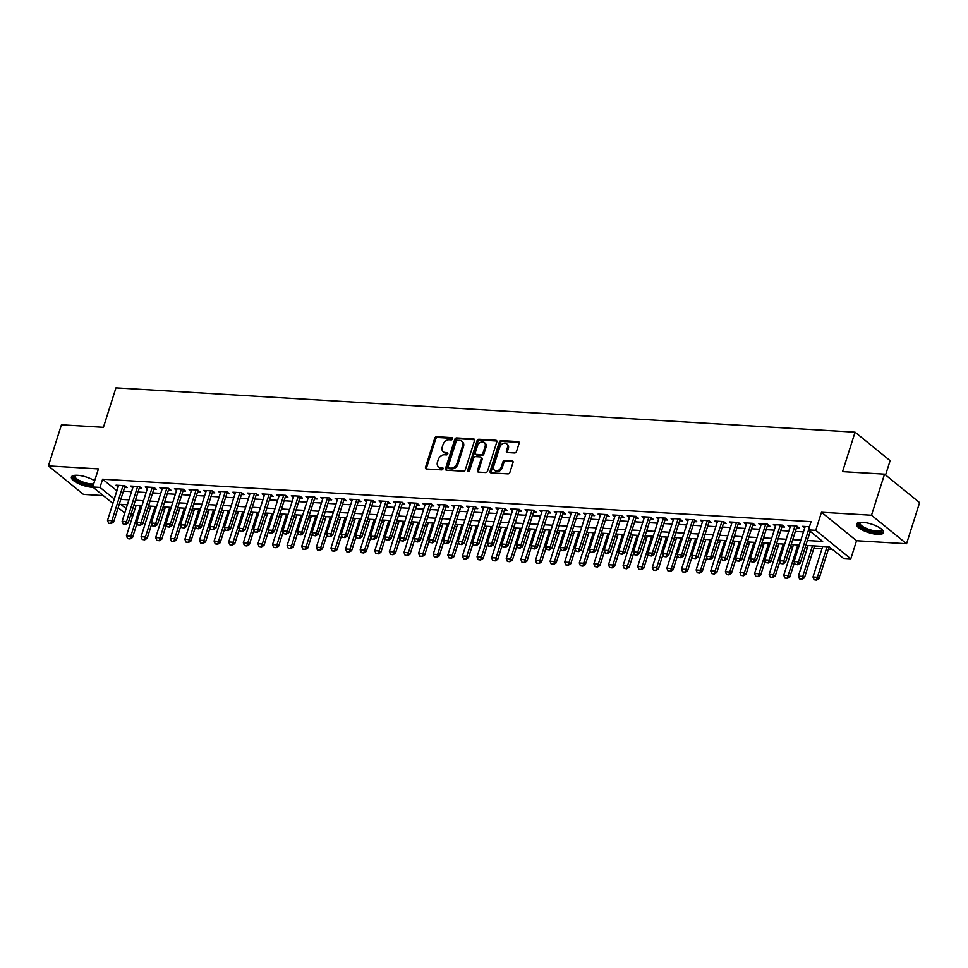 <?xml version="1.0" encoding="UTF-8"?>
<svg xmlns="http://www.w3.org/2000/svg" width="968" height="968" viewBox="0 0 968 968"><rect width="100%" height="100%" fill="white"/><g stroke="black" fill="none" stroke-linecap="round" stroke-linejoin="round"><path stroke-width="1.45" d="M452.552 438.819A1.246 0.92 -50.9 0 0 451.911 437.633L436.677 436.713A1.779 1.319 -50.9 0 0 434.729 438.25L425.521 467.29A1.779 1.319 -50.9 0 0 426.44 468.996L441.674 469.904A1.246 0.92 -50.9 0 0 442.388 467.653L440.416 467.532A5.711 4.235 -50.9 0 1 438.456 466.794A5.711 4.235 -50.9 0 1 437.463 462.087L438.238 459.667A5.711 4.235 -50.9 0 1 444.457 454.779L446.429 454.899A1.246 0.92 -50.9 0 0 447.156 452.637L445.183 452.516A5.711 4.235 -50.9 0 1 443.211 451.79A5.711 4.235 -50.9 0 1 442.231 447.083L442.993 444.663A5.711 4.235 -50.9 0 1 449.225 439.774L451.197 439.896A1.246 0.92 -50.9 0 0 452.552 438.819M862.657 522.345A14.181 4.465 -162.4 0 0 856.535 524.063A14.181 4.465 -162.4 0 0 862.972 530.343A14.181 4.465 -162.4 0 0 877.431 534.36A14.181 4.465 -162.4 0 0 883.554 532.642A14.181 4.465 -162.4 0 0 877.117 526.362A14.181 4.465 -162.4 0 0 862.657 522.345M94.658 480.793A14.181 4.465 -162.4 0 0 77.525 475.288A14.181 4.465 -162.4 0 0 71.402 477.006A14.181 4.465 -162.4 0 0 77.851 483.274A14.181 4.465 -162.4 0 0 92.311 487.291A14.181 4.465 -162.4 0 0 93.109 487.327M514.577 452.988A1.779 1.319 -50.9 0 0 516.525 451.451L519.114 443.308A1.779 1.319 -50.9 0 0 518.183 441.602L501.267 440.585A1.779 1.319 -50.9 0 0 499.319 442.122L490.111 471.162A1.779 1.319 -50.9 0 0 491.03 472.868L507.946 473.884A1.779 1.319 -50.9 0 0 509.894 472.348L513.016 462.51A1.779 1.319 -50.9 0 0 512.096 460.804L504.86 460.369A1.779 1.319 -50.9 0 0 502.912 461.905L501.363 466.782A4.767 3.533 -50.9 0 1 494.515 470.254A4.767 3.533 -50.9 0 1 493.692 466.322L499.754 447.204A4.767 3.533 -50.9 0 1 506.603 443.731A4.767 3.533 -50.9 0 1 507.426 447.664L506.421 450.846A1.779 1.319 -50.9 0 0 507.341 452.552L514.577 452.988M884.546 474.151L919.6 502.634L906.556 543.738L871.502 515.242L884.546 474.151L842.547 471.634L855.071 432.176L115.954 387.865L103.431 427.324L61.444 424.807L48.4 465.911L98.433 468.911L92.698 486.989L99.994 487.424L102.608 479.208L811.051 521.679L808.437 529.895L815.746 530.331L850.799 558.814L843.491 558.379L829.286 546.835L805.787 545.42M871.502 515.242L821.481 512.254L815.746 530.331M474.514 440.634A1.779 1.319 -50.9 0 0 473.594 438.928L456.678 437.923A1.779 1.319 -50.9 0 0 454.73 439.448L445.522 468.488A1.779 1.319 -50.9 0 0 446.442 470.194L463.357 471.21A1.779 1.319 -50.9 0 0 465.305 469.674L474.514 440.634M478.978 439.254L495.894 440.271A1.779 1.319 -50.9 0 1 496.814 441.965L487.594 471.017A1.779 1.319 -50.9 0 1 485.658 472.541L478.41 472.106A1.779 1.319 -50.9 0 1 477.49 470.412L481.229 458.626A1.779 1.319 -50.9 0 0 480.309 456.932L475.506 456.642A1.779 1.319 -50.9 0 0 473.558 458.166L469.661 470.436A1.246 0.92 -50.9 0 1 467.665 470.315L477.03 440.779A1.779 1.319 -50.9 0 1 478.978 439.254L479.922 440.029L496.838 441.033A1.779 1.319 -50.9 0 0 496.838 441.033L495.894 440.271M48.4 465.911L83.454 494.394L103.261 495.58M124.582 487.473L127.183 487.63L124.812 485.706L116.051 485.186L118.157 486.892M139.186 488.356L141.788 488.513L139.416 486.589L130.656 486.057L132.761 487.775M153.791 489.227L156.392 489.384L154.021 487.461L145.26 486.94L147.366 488.646M168.396 490.111L170.997 490.256L168.626 488.332L159.865 487.811L161.971 489.518M183 490.982L185.602 491.139L183.242 489.215L174.47 488.683L176.575 490.401M197.617 491.853L200.219 492.01L197.847 490.086L189.087 489.566L191.192 491.272M212.222 492.736L214.823 492.894L212.452 490.957L203.691 490.437L205.797 492.155M226.827 493.607L229.428 493.765L227.056 491.841L218.296 491.308L220.401 493.027M241.431 494.479L244.033 494.636L241.661 492.712L232.901 492.192L235.006 493.898M256.036 495.362L258.637 495.519L256.278 493.595L247.506 493.063L249.611 494.781M270.653 496.233L273.254 496.39L270.883 494.466L262.11 493.934L264.228 495.652M285.257 497.104L287.859 497.262L285.487 495.338L276.727 494.817L278.832 496.524M299.862 497.988L302.464 498.145L300.092 496.221L291.332 495.689L293.437 497.407M314.467 498.859L317.068 499.016L314.697 497.092L305.936 496.572L308.042 498.278M329.072 499.742L331.673 499.887L329.314 497.963L320.541 497.443L322.646 499.149M343.688 500.613L346.29 500.771L343.918 498.847L335.146 498.314L337.263 500.032M358.293 501.484L360.895 501.642L358.523 499.718L349.763 499.198L351.868 500.904M372.898 502.368L375.499 502.525L373.128 500.589L364.367 500.069L366.473 501.787M387.502 503.239L390.104 503.396L387.732 501.472L378.972 500.94L381.077 502.658M402.107 504.11L404.709 504.267L402.349 502.344L393.577 501.823L395.682 503.529M416.724 504.994L419.313 505.151L416.954 503.227L408.181 502.694L410.299 504.413M431.329 505.865L433.93 506.022L431.559 504.098L422.798 503.566L424.904 505.284M445.933 506.736L448.535 506.893L446.163 504.969L437.403 504.449L439.508 506.155M460.538 507.619L463.14 507.776L460.768 505.853L452.008 505.32L454.113 507.038M475.143 508.49L477.744 508.648L475.385 506.724L466.612 506.204L468.718 507.91M489.76 509.374L492.349 509.519L489.989 507.595L481.217 507.075L483.322 508.781M504.364 510.245L506.966 510.402L504.594 508.478L495.834 507.946L497.939 509.664M518.969 511.116L521.571 511.273L519.199 509.349L510.439 508.829L512.544 510.535M533.574 511.999L536.175 512.157L533.804 510.221L525.043 509.7L527.149 511.419M548.178 512.871L550.78 513.028L548.408 511.104L539.648 510.572L541.753 512.29M562.795 513.742L565.385 513.899L563.025 511.975L554.253 511.455L556.358 513.161M577.4 514.625L580.001 514.782L577.63 512.859L568.869 512.326L570.975 514.044M592.005 515.496L594.606 515.654L592.235 513.73L583.474 513.197L585.579 514.915M606.609 516.367L609.211 516.525L606.839 514.601L598.079 514.081L600.184 515.787M621.214 517.251L623.815 517.408L621.444 515.484L612.683 514.952L614.789 516.67M635.819 518.122L638.42 518.279L636.061 516.355L627.288 515.835L629.394 517.541M650.435 519.005L653.037 519.15L650.665 517.227L641.905 516.706L644.01 518.412M665.04 519.876L667.642 520.034L665.27 518.11L656.51 517.577L658.615 519.296M679.645 520.748L682.246 520.905L679.875 518.981L671.114 518.461L673.22 520.167M694.25 521.631L696.851 521.788L694.48 519.852L685.719 519.332L687.825 521.05M708.854 522.502L711.456 522.659L709.096 520.736L700.324 520.203L702.429 521.921M723.471 523.373L726.073 523.531L723.701 521.607L714.928 521.087L717.046 522.793M738.076 524.257L740.677 524.414L738.306 522.49L729.545 521.958L731.651 523.676M752.68 525.128L755.282 525.285L752.91 523.361L744.15 522.829L746.255 524.547M767.285 525.999L769.887 526.156L767.515 524.232L758.755 523.712L760.86 525.418M781.89 526.882L784.491 527.04L782.132 525.116L773.359 524.583L775.465 526.302M796.507 527.754L799.108 527.911L796.737 525.987L787.964 525.467L790.082 527.173M102.608 479.208L116.922 490.764M123.408 491.151L131.527 491.635M138.025 492.022L146.144 492.518M152.629 492.906L160.748 493.39M167.234 493.777L175.353 494.261M181.839 494.66L189.958 495.144M196.444 495.531L204.563 496.015M211.06 496.402L219.179 496.899M225.665 497.286L233.784 497.77M240.27 498.157L248.389 498.641M254.874 499.028L262.993 499.524M269.479 499.911L277.598 500.396M284.096 500.783L292.215 501.267M298.701 501.654L306.82 502.15M313.305 502.537L321.424 503.021M327.91 503.408L336.029 503.892M342.515 504.292L350.634 504.776M357.119 505.163L365.251 505.647M371.736 506.034L379.855 506.53M386.341 506.917L394.46 507.401M400.946 507.789L409.065 508.273M415.55 508.66L423.669 509.156M430.155 509.543L438.286 510.027M444.772 510.414L452.891 510.898M459.376 511.286L467.496 511.782M473.981 512.169L482.1 512.653M488.586 513.04L496.705 513.524M503.191 513.923L511.31 514.407M517.807 514.794L525.926 515.279M532.412 515.666L540.531 516.162M547.017 516.549L555.136 517.033M561.621 517.42L569.741 517.904M576.226 518.291L584.345 518.788M590.843 519.175L598.962 519.659M605.448 520.046L613.567 520.53M620.052 520.917L628.171 521.413M634.657 521.8L642.776 522.284M649.262 522.672L657.381 523.156M663.879 523.555L671.998 524.039M678.483 524.426L686.602 524.91M693.088 525.297L701.207 525.793M707.693 526.181L715.812 526.665M722.297 527.052L730.416 527.536M736.914 527.923L745.033 528.419M751.519 528.806L759.638 529.29M766.124 529.678L774.243 530.161M780.728 530.549L788.847 531.045M795.333 531.432L803.452 531.916M809.938 532.303L811.523 532.4M804.686 528.044L802.581 526.338L809.43 526.749M147.741 508.297L150.04 508.442M162.346 509.18L164.645 509.313M176.963 510.051L179.249 510.184M191.567 510.922L193.854 511.068M206.172 511.806L208.471 511.939M220.777 512.677L223.076 512.81M235.381 513.548L237.68 513.693M249.986 514.431L252.285 514.565M264.603 515.303L266.89 515.448M279.207 516.186L281.507 516.319M293.812 517.057L296.111 517.19M308.417 517.928L310.716 518.074M323.022 518.812L325.321 518.945M337.638 519.683L339.925 519.816M352.243 520.554L354.53 520.699M366.848 521.437L369.147 521.571M381.452 522.309L383.751 522.442M396.057 523.18L398.356 523.325M410.674 524.063L412.961 524.196M425.279 524.934L427.566 525.079M439.883 525.818L442.182 525.951M454.488 526.689L456.787 526.822M469.093 527.56L471.392 527.705M483.71 528.443L485.996 528.576M498.314 529.314L500.601 529.448M512.919 530.186L515.218 530.331M527.524 531.069L529.823 531.202M542.128 531.94L544.427 532.073M556.745 532.811L559.032 532.957M571.35 533.695L573.637 533.828M585.955 534.566L588.254 534.711M600.559 535.449L602.858 535.582M615.164 536.32L617.463 536.453M629.781 537.192L632.068 537.337M644.385 538.075L646.672 538.208M658.99 538.946L661.289 539.079M673.595 539.817L675.894 539.962M688.2 540.701L690.499 540.834M702.804 541.572L705.103 541.705M717.421 542.443L719.708 542.588M732.026 543.326L734.325 543.459M746.63 544.197L748.93 544.343M761.235 545.081L763.534 545.214M775.84 545.952L778.139 546.085M790.457 546.823L792.744 546.968M805.061 547.707L807.348 547.84M813.846 548.227L821.965 548.711M828.451 549.098L832.359 549.34M134.576 505.187L135.859 506.228M885.575 474.986L890.124 460.659L855.071 432.176M821.481 512.254L856.535 540.737L906.556 543.738M856.535 540.737L850.799 558.814M132.822 515.787L130.523 515.641M807.336 540.531L822.655 541.439L808.437 529.895M99.994 487.424L114.321 498.98M120.806 499.367L128.925 499.863M135.411 500.25L143.53 500.734M150.016 501.121L158.135 501.606M164.621 502.005L172.752 502.489M179.237 502.876L187.356 503.36M193.842 503.747L201.961 504.243M208.447 504.63L216.566 505.114M223.051 505.502L231.171 505.986M237.656 506.373L245.787 506.869M252.273 507.256L260.392 507.74M266.878 508.127L274.997 508.611M281.482 508.999L289.601 509.495M296.087 509.882L304.206 510.366M310.692 510.753L318.811 511.237M325.309 511.636L333.428 512.12M339.913 512.508L348.032 512.992M354.518 513.379L362.637 513.875M369.123 514.262L377.242 514.746M383.727 515.133L391.846 515.617M398.344 516.005L406.463 516.501M412.949 516.888L421.068 517.372M427.554 517.759L435.673 518.243M442.158 518.63L450.277 519.126M456.763 519.514L464.882 519.997M471.38 520.385L479.499 520.869M485.984 521.268L494.103 521.752M500.589 522.139L508.708 522.623M515.194 523.01L523.313 523.494M529.798 523.894L537.918 524.378M544.403 524.765L552.534 525.249M559.02 525.636L567.139 526.132M573.625 526.519L581.744 527.003M588.229 527.391L596.349 527.875M602.834 528.262L610.953 528.758M617.439 529.145L625.57 529.629M632.056 530.016L640.175 530.5M646.66 530.9L654.779 531.384M661.265 531.771L669.384 532.255M675.87 532.642L683.989 533.126M690.474 533.525L698.594 534.009M705.091 534.396L713.21 534.88M719.696 535.268L727.815 535.764M734.301 536.151L742.42 536.635M748.905 537.022L757.024 537.506M763.51 537.893L771.629 538.389M778.127 538.777L786.246 539.261M792.731 539.648L800.851 540.132M124.739 513.04L118.169 507.692M112.905 503.421L92.698 486.989M127.377 504.764L120.843 504.364L126.13 508.672M131.382 512.943L133.245 514.444M799.29 545.032L791.171 544.548M784.685 544.161L776.566 543.677M770.08 543.29L761.961 542.794M755.476 542.407L747.356 541.923M740.871 541.535L732.752 541.051M726.254 540.652L718.135 540.168M711.649 539.781L703.53 539.297M697.045 538.91L688.926 538.414M682.44 538.026L674.321 537.543M667.835 537.155L659.716 536.671M653.219 536.284L645.099 535.788M638.614 535.401L630.495 534.917M624.009 534.53L615.89 534.046M609.404 533.658L601.285 533.162M594.8 532.775L586.681 532.291M580.195 531.904L572.064 531.42M565.578 531.021L557.459 530.537M550.974 530.149L542.854 529.665M536.369 529.278L528.25 528.794M521.764 528.395L513.645 527.911M507.159 527.524L499.028 527.04M492.543 526.653L484.423 526.156M477.938 525.769L469.819 525.285M463.333 524.898L455.214 524.414M448.728 524.027L440.609 523.531M434.124 523.144L426.005 522.659M419.507 522.272L411.388 521.788M404.902 521.389L396.783 520.905M390.298 520.518L382.179 520.034M375.693 519.647L367.574 519.163M361.088 518.763L352.969 518.279M346.471 517.892L338.352 517.408M331.867 517.021L323.748 516.525M317.262 516.138L309.143 515.654M302.657 515.266L294.538 514.782M288.053 514.395L279.933 513.899M273.436 513.512L265.317 513.028M258.831 512.641L250.712 512.157M244.226 511.757L236.107 511.273M229.622 510.886L221.503 510.402M215.017 510.015L206.898 509.531M200.4 509.132L192.281 508.648M185.796 508.26L177.676 507.776M171.191 507.389L163.072 506.893M156.586 506.506L148.467 506.022M141.981 505.635L133.862 505.151M116.813 490.752L114.212 498.98M443.211 451.79L444.167 452.552A5.711 4.235 -50.9 0 0 446.127 453.29L445.183 452.516M447.857 453.399L446.127 453.29M438.456 466.794L439.399 467.568A5.711 4.235 -50.9 0 0 441.36 468.294L440.416 467.532M443.09 468.403L441.36 468.294M452.613 438.383L437.621 437.488A1.779 1.319 -50.9 0 0 435.673 439.012L426.464 468.064A1.779 1.319 -50.9 0 0 426.428 468.996M473.594 438.928L474.55 439.702A1.779 1.319 -50.9 0 0 474.55 439.702L457.622 438.685A1.779 1.319 -50.9 0 0 455.674 440.21L446.466 469.262A1.779 1.319 -50.9 0 0 446.429 470.194M457.537 440.271A1.246 0.92 -50.9 0 0 456.182 441.335L448.087 466.842A1.246 0.92 -50.9 0 0 448.728 468.028L450.81 468.149A5.711 4.235 -50.9 0 0 457.041 463.261L462.571 445.837A5.711 4.235 -50.9 0 0 461.579 441.13A5.711 4.235 -50.9 0 0 459.619 440.392L457.537 440.271M448.305 467.871L449.249 468.633A1.246 0.92 -50.9 0 0 449.684 468.802L448.728 468.028M461.579 441.13L462.522 441.904A5.711 4.235 -50.9 0 1 463.515 446.611L457.985 464.035A5.711 4.235 -50.9 0 1 451.766 468.923L449.684 468.802M480.914 457.162L481.87 457.924A1.779 1.319 -50.9 0 1 482.173 459.401L478.434 471.174A1.779 1.319 -50.9 0 0 478.398 472.106M479.922 440.029A1.779 1.319 -50.9 0 0 477.974 441.553L468.609 471.077A1.246 0.92 -50.9 0 0 468.548 471.489M485.101 446.405A4.767 3.533 -50.9 0 0 484.278 442.473A4.767 3.533 -50.9 0 0 477.43 445.945L475.3 452.685A1.779 1.319 -50.9 0 0 476.22 454.379L481.023 454.67A1.779 1.319 -50.9 0 0 482.971 453.145L485.101 446.405L486.057 447.18A4.767 3.533 -50.9 0 0 485.222 443.247L484.278 442.473M475.603 454.149L476.559 454.924A1.779 1.319 -50.9 0 0 477.163 455.154L476.22 454.379M486.057 447.18L483.915 453.907A1.779 1.319 -50.9 0 1 481.967 455.444L477.163 455.154M506.603 443.731L507.547 444.494A4.767 3.533 -50.9 0 1 508.369 448.426L507.365 451.62A1.779 1.319 -50.9 0 0 507.329 452.552M494.515 470.254L495.459 471.029A4.767 3.533 -50.9 0 0 502.307 467.556L501.363 466.782M512.096 460.804L513.04 461.579A1.779 1.319 -50.9 0 0 513.04 461.579L505.804 461.143A1.779 1.319 -50.9 0 0 503.856 462.668L502.307 467.556M518.183 441.602L519.138 442.376A1.779 1.319 -50.9 0 0 519.138 442.376L502.211 441.36A1.779 1.319 -50.9 0 0 500.274 442.884L491.054 471.936A1.779 1.319 -50.9 0 0 491.018 472.868M136.149 505.284L126.457 535.836L130.837 536.103L140.529 505.55M129.785 538.752L127.594 538.619L130.063 538.982L130.837 536.103L132.543 537.482L137.105 523.119M126.457 535.836L127.594 538.619M130.063 538.982L132.543 537.482M108.646 523.216L111.114 523.579L108.646 523.216L107.508 520.433L118.64 485.343M123.033 485.597L111.889 520.699L113.595 522.091L111.114 523.579M125.078 485.924L113.595 522.091M107.508 520.433L111.889 520.699L110.836 523.349M93.267 485.198A12.269 3.872 17.6 0 1 91.73 485.174A12.269 3.872 17.6 0 1 77.803 480.939A12.269 3.872 17.6 0 1 74.488 475.349M75.008 475.3A11.362 3.582 -162.4 0 0 74.766 475.711A11.362 3.582 -162.4 0 0 79.933 480.745A11.362 3.582 -162.4 0 0 91.512 483.964A11.362 3.582 -162.4 0 0 93.654 483.939M71.85 476.329A14.084 4.441 -162.4 0 0 79.098 482.33A14.084 4.441 -162.4 0 0 92.674 485.936A14.084 4.441 -162.4 0 0 93.025 485.96M881.993 529.508A12.269 3.872 17.6 0 1 877.553 532.267A12.269 3.872 17.6 0 1 865.126 529.121A12.269 3.872 17.6 0 1 859.62 522.418M860.129 522.357A11.362 3.582 -162.4 0 0 859.899 522.78A11.362 3.582 -162.4 0 0 865.779 528.153A11.362 3.582 -162.4 0 0 881.545 529.653A11.362 3.582 -162.4 0 0 881.594 529.169M856.982 523.385A14.084 4.441 -162.4 0 0 864.327 529.436A14.084 4.441 -162.4 0 0 883.59 531.831M150.766 506.155L141.074 536.708L145.454 536.974L155.146 506.421M144.389 539.624L142.199 539.491L144.668 539.854L145.454 536.974L147.16 538.365L151.71 524.003M141.074 536.708L142.199 539.491M144.668 539.854L147.16 538.365M165.371 507.038L155.679 537.591L160.059 537.845L169.751 507.305M158.994 540.495L156.804 540.374L159.284 540.737L160.059 537.845L161.765 539.236L166.314 524.874M155.679 537.591L156.804 540.374M159.284 540.737L161.765 539.236M179.975 507.91L170.283 538.462L174.663 538.728L184.356 508.176M173.599 541.378L171.409 541.245L173.889 541.608L174.663 538.728L176.37 540.108L180.931 525.745M170.283 538.462L171.409 541.245M173.889 541.608L176.37 540.108M194.58 508.793L184.888 539.345L189.268 539.599L198.96 509.047M188.203 542.249L186.013 542.116L188.494 542.479L189.268 539.599L190.974 540.991L195.536 526.628M184.888 539.345L186.013 542.116M188.494 542.479L190.974 540.991M123.251 524.099L125.719 524.462L123.251 524.099L122.125 521.316L133.257 486.214M137.637 486.481L126.505 521.571L128.212 522.962L125.719 524.462M139.682 486.795L128.212 522.962M122.125 521.316L126.505 521.571L125.441 524.22M137.855 524.971L140.336 525.334L137.855 524.971L136.73 522.188L147.862 487.086M152.242 487.352L141.11 522.454L142.816 523.833L140.336 525.334M154.287 487.678L142.816 523.833M136.73 522.188L141.11 522.454L140.045 525.104M152.46 525.842L154.941 526.205L152.46 525.842L151.335 523.071L162.467 487.969M166.847 488.235L155.715 523.325L157.421 524.716L154.941 526.205M168.892 488.55L157.421 524.716M151.335 523.071L155.715 523.325L154.65 525.975M167.065 526.725L169.545 527.088L167.065 526.725L165.939 523.942L177.071 488.84M181.452 489.106L170.32 524.208L172.026 525.588L169.545 527.088M183.496 489.421L172.026 525.588M165.939 523.942L170.32 524.208L169.255 526.858M209.185 509.664L199.493 540.217L203.873 540.483L213.565 509.93M202.82 543.133L200.63 543L203.099 543.363L203.873 540.483L205.579 541.862L210.141 527.5M199.493 540.217L200.63 543M203.099 543.363L205.579 541.862M181.681 527.596L184.15 527.959L181.681 527.596L180.544 524.813L191.676 489.723M196.068 489.977L184.924 525.079L186.63 526.459L184.15 527.959M198.101 490.304L186.63 526.459M180.544 524.813L184.924 525.079L183.872 527.729M223.789 510.535L214.097 541.088L218.49 541.354L228.182 510.801M217.425 544.004L215.235 543.871L217.703 544.234L218.49 541.354L220.196 542.733L224.745 528.371M214.097 541.088L215.235 543.871M217.703 544.234L220.196 542.733M196.286 528.467L198.755 528.831L196.286 528.467L195.149 525.697L206.293 490.594M210.673 490.861L199.541 525.951L201.247 527.342L198.755 528.831M212.718 491.175L201.247 527.342M195.149 525.697L199.541 525.951L198.476 528.601M238.406 511.419L228.714 541.971L233.094 542.225L242.786 511.673M232.03 544.875L229.839 544.742L232.308 545.105L233.094 542.225L234.8 543.617L239.35 529.254M228.714 541.971L229.839 544.742M232.308 545.105L234.8 543.617M210.891 529.351L213.359 529.714L210.891 529.351L209.766 526.568L220.898 491.466M225.278 491.732L214.146 526.834L215.852 528.213L213.359 529.714M227.323 492.046L215.852 528.213M209.766 526.568L214.146 526.834L213.081 529.484M253.011 512.29L243.319 542.842L247.699 543.109L257.391 512.556M246.634 545.758L244.444 545.625L246.925 545.988L247.699 543.109L249.405 544.488L253.967 530.125M243.319 542.842L244.444 545.625M246.925 545.988L249.405 544.488M225.496 530.222L227.976 530.585L225.496 530.222L224.37 527.439L235.502 492.349M239.882 492.603L228.751 527.705L230.457 529.097L227.976 530.585M241.927 492.93L230.457 529.097M224.37 527.439L228.751 527.705L227.686 530.355M267.616 513.161L257.924 543.714L262.304 543.98L271.996 513.427M261.239 546.63L259.049 546.496L261.529 546.86L262.304 543.98L264.01 545.371L268.572 531.009M257.924 543.714L259.049 546.496M261.529 546.86L264.01 545.371M282.22 514.044L272.528 544.597L276.909 544.851L286.601 514.298M275.856 547.501L273.666 547.368L276.134 547.731L276.909 544.851L278.615 546.242L283.176 531.88M272.528 544.597L273.666 547.368M276.134 547.731L278.615 546.242M296.825 514.915L287.133 545.468L291.525 545.734L301.217 515.182M290.461 548.384L288.27 548.251L290.739 548.614L291.525 545.734L293.231 547.114L297.781 532.751M287.133 545.468L288.27 548.251M290.739 548.614L293.231 547.114M311.442 515.787L301.75 546.339L306.13 546.605L315.822 516.053M305.065 549.255L302.875 549.122L305.344 549.485L306.13 546.605L307.836 547.997L312.386 533.634M301.75 546.339L302.875 549.122M305.344 549.485L307.836 547.997M326.047 516.67L316.354 547.222L320.735 547.477L330.427 516.936M319.67 550.126L317.48 550.005L319.96 550.369L320.735 547.477L322.441 548.868L327.002 534.505M316.354 547.222L317.48 550.005M319.96 550.369L322.441 548.868M340.651 517.541L330.959 548.094L335.339 548.36L345.031 517.807M334.275 551.01L332.084 550.877L334.565 551.24L335.339 548.36L337.046 549.739L341.607 535.377M330.959 548.094L332.084 550.877M334.565 551.24L337.046 549.739M355.256 518.424L345.564 548.977L349.944 549.231L359.636 518.679M348.891 551.881L346.689 551.748L349.17 552.111L349.944 549.231L351.65 550.623L356.212 536.26M345.564 548.977L346.689 551.748M349.17 552.111L351.65 550.623M369.861 519.296L360.169 549.848L364.561 550.114L374.253 519.562M363.496 552.752L361.306 552.631L363.774 552.994L364.561 550.114L366.267 551.494L370.817 537.131M360.169 549.848L361.306 552.631M363.774 552.994L366.267 551.494M384.477 520.167L374.785 550.719L379.166 550.986L388.858 520.433M378.101 553.635L375.911 553.502L378.379 553.865L379.166 550.986L380.872 552.365L385.421 538.002M374.785 550.719L375.911 553.502M378.379 553.865L380.872 552.365M399.082 521.05L389.39 551.603L393.77 551.857L403.462 521.304M392.706 554.507L390.515 554.374L392.996 554.737L393.77 551.857L395.476 553.248L400.026 538.886M389.39 551.603L390.515 554.374M392.996 554.737L395.476 553.248M413.687 521.921L403.995 552.474L408.375 552.74L418.067 522.188M407.31 555.39L405.12 555.257L407.601 555.62L408.375 552.74L410.081 554.12L414.643 539.757M403.995 552.474L405.12 555.257M407.601 555.62L410.081 554.12M428.292 522.793L418.599 553.345L422.98 553.611L432.672 523.059M421.927 556.261L419.725 556.128L422.205 556.491L422.98 553.611L424.686 555.003L429.248 540.64M418.599 553.345L419.725 556.128M422.205 556.491L424.686 555.003M240.1 531.093L242.581 531.456L240.1 531.093L238.975 528.322L250.107 493.22M254.487 493.486L243.355 528.576L245.061 529.968L242.581 531.456M256.532 493.801L245.061 529.968M238.975 528.322L243.355 528.576L242.29 531.226M254.705 531.976L257.185 532.339L254.705 531.976L253.58 529.193L264.712 494.091M269.104 494.358L257.96 529.46L259.666 530.839L257.185 532.339M271.137 494.672L259.666 530.839M253.58 529.193L257.96 529.46L256.907 532.11M269.322 532.848L271.79 533.211L269.322 532.848L268.184 530.065L279.328 494.975M283.709 495.229L272.577 530.331L274.283 531.722L271.79 533.211M285.754 495.555L274.283 531.722M268.184 530.065L272.577 530.331L271.512 532.981M283.926 533.731L286.395 534.094L283.926 533.731L282.801 530.948L293.933 495.846M298.313 496.112L287.181 531.202L288.887 532.594L286.395 534.094M300.358 496.427L288.887 532.594M282.801 530.948L287.181 531.202L286.117 533.852M298.531 534.602L301.012 534.965L298.531 534.602L297.406 531.819L308.538 496.717M312.918 496.983L301.786 532.085L303.492 533.465L301.012 534.965M314.963 497.31L303.492 533.465M297.406 531.819L301.786 532.085L300.721 534.735M313.136 535.473L315.616 535.836L313.136 535.473L312.011 532.702L323.143 497.6M327.523 497.867L316.391 532.957L318.097 534.348L315.616 535.836M329.568 498.181L318.097 534.348M312.011 532.702L316.391 532.957L315.326 535.606M327.741 536.357L330.221 536.72L327.741 536.357L326.615 533.574L337.747 498.472M342.14 498.738L330.995 533.84L332.702 535.219L330.221 536.72M344.172 499.052L332.702 535.219M326.615 533.574L330.995 533.84L329.943 536.478M342.357 537.228L344.826 537.591L342.357 537.228L341.22 534.445L352.364 499.355M356.744 499.609L345.612 534.711L347.318 536.091L344.826 537.591M358.789 499.936L347.318 536.091M341.22 534.445L345.612 534.711L344.548 537.361M356.962 538.099L359.43 538.462L356.962 538.099L355.837 535.328L366.969 500.226M371.349 500.492L360.217 535.582L361.923 536.974L359.43 538.462M373.394 500.807L361.923 536.974M355.837 535.328L360.217 535.582L359.152 538.232M371.567 538.982L374.047 539.345L371.567 538.982L370.441 536.199L381.574 501.097M385.954 501.363L374.822 536.466L376.528 537.845L374.047 539.345M387.999 501.678L376.528 537.845M370.441 536.199L374.822 536.466L373.757 539.115M386.171 539.854L388.652 540.217L386.171 539.854L385.046 537.071L396.178 501.981M400.558 502.235L389.426 537.337L391.132 538.728L388.652 540.217M402.603 502.561L391.132 538.728M385.046 537.071L389.426 537.337L388.362 539.987M400.776 540.725L403.257 541.088L400.776 540.725L399.651 537.954L410.783 502.852M415.163 503.118L404.031 538.208L405.737 539.599L403.257 541.088M417.208 503.433L405.737 539.599M399.651 537.954L404.031 538.208L402.966 540.858M442.896 523.676L433.204 554.228L437.596 554.482L447.289 523.93M436.532 557.132L434.342 556.999L436.81 557.362L437.596 554.482L439.291 555.874L443.852 541.511M433.204 554.228L434.342 556.999M436.81 557.362L439.291 555.874M457.513 524.547L447.821 555.1L452.201 555.366L461.893 524.813M451.136 558.016L448.946 557.883L451.415 558.246L452.201 555.366L453.907 556.745L458.457 542.382M447.821 555.1L448.946 557.883M451.415 558.246L453.907 556.745M472.118 525.418L462.426 555.971L466.806 556.237L476.498 525.684M465.741 558.887L463.551 558.754L466.031 559.117L466.806 556.237L468.512 557.629L473.062 543.266M462.426 555.971L463.551 558.754M466.031 559.117L468.512 557.629M486.722 526.302L477.03 556.854L481.411 557.108L491.103 526.556M480.346 559.758L478.156 559.637L480.636 559.988L481.411 557.108L483.117 558.5L487.678 544.137M477.03 556.854L478.156 559.637M480.636 559.988L483.117 558.5M415.393 541.608L417.861 541.971L415.393 541.608L414.256 538.825L425.4 503.723M429.78 503.989L418.648 539.091L420.342 540.471L417.861 541.971M431.825 504.304L420.342 540.471M414.256 538.825L418.648 539.091L417.583 541.741M429.998 542.479L432.466 542.842L429.998 542.479L428.872 539.696L440.004 504.606M444.385 504.86L433.253 539.962L434.959 541.354L432.466 542.842M446.429 505.187L434.959 541.354M428.872 539.696L433.253 539.962L432.188 542.612M444.602 543.363L447.083 543.714L444.602 543.363L443.477 540.58L454.609 505.477M458.989 505.744L447.857 540.834L449.563 542.225L447.083 543.714M461.034 506.058L449.563 542.225M443.477 540.58L447.857 540.834L446.792 543.484M459.207 544.234L461.688 544.597L459.207 544.234L458.082 541.451L469.214 506.349M473.594 506.615L462.462 541.717L464.168 543.096L461.688 544.597M475.639 506.942L464.168 543.096M458.082 541.451L462.462 541.717L461.397 544.367M501.327 527.173L491.635 557.725L496.015 557.991L505.707 527.439M494.95 560.641L492.76 560.508L495.241 560.871L496.015 557.991L497.721 559.371L502.283 545.008M491.635 557.725L492.76 560.508M495.241 560.871L497.721 559.371M473.812 545.105L476.292 545.468L473.812 545.105L472.686 542.322L483.819 507.232M488.199 507.498L477.067 542.588L478.773 543.98L476.292 545.468M490.244 507.813L478.773 543.98M472.686 542.322L477.067 542.588L476.002 545.238M515.932 528.056L506.24 558.596L510.632 558.863L520.312 528.31M509.567 561.513L507.377 561.38L509.846 561.742L510.632 558.863L512.326 560.254L516.888 545.891M506.24 558.596L507.377 561.38M509.846 561.742L512.326 560.254M488.429 545.988L490.897 546.351L488.429 545.988L487.291 543.205L498.423 508.103M502.815 508.369L491.671 543.471L493.377 544.851L490.897 546.351M504.86 508.684L493.377 544.851M487.291 543.205L491.671 543.471L490.619 546.109M530.549 528.927L520.857 559.48L525.237 559.746L534.929 529.193M524.172 562.384L521.982 562.263L524.45 562.626L525.237 559.746L526.943 561.125L531.492 546.763M520.857 559.48L521.982 562.263M524.45 562.626L526.943 561.125M503.033 546.86L505.502 547.222L503.033 546.86L501.908 544.077L513.04 508.986M517.42 509.241L506.288 544.343L507.994 545.722L505.502 547.222M519.465 509.567L507.994 545.722M501.908 544.077L506.288 544.343L505.223 546.993M545.153 529.798L535.461 560.351L539.841 560.617L549.534 530.065M538.777 563.267L536.587 563.134L539.067 563.497L539.841 560.617L541.548 561.997L546.097 547.634M535.461 560.351L536.587 563.134M539.067 563.497L541.548 561.997M517.638 547.731L520.119 548.094L517.638 547.731L516.513 544.96L527.645 509.858M532.025 510.124L520.893 545.214L522.599 546.605L520.119 548.094M534.07 510.439L522.599 546.605M516.513 544.96L520.893 545.214L519.828 547.864M559.758 530.682L550.066 561.234L554.446 561.488L564.138 530.936M553.381 564.138L551.191 564.005L553.672 564.368L554.446 561.488L556.152 562.88L560.714 548.517M550.066 561.234L551.191 564.005M553.672 564.368L556.152 562.88M532.243 548.614L534.723 548.977L532.243 548.614L531.117 545.831L542.249 510.729M546.63 510.995L535.498 546.097L537.204 547.477L534.723 548.977M548.674 511.31L537.204 547.477M531.117 545.831L535.498 546.097L534.433 548.747M574.363 531.553L564.671 562.106L569.051 562.372L578.743 531.819M567.986 565.022L565.796 564.889L568.276 565.251L569.051 562.372L570.757 563.751L575.319 549.388M564.671 562.106L565.796 564.889M568.276 565.251L570.757 563.751M546.847 549.485L549.328 549.848L546.847 549.485L545.722 546.702L556.854 511.612M561.234 511.866L550.102 546.968L551.808 548.36L549.328 549.848M563.279 512.193L551.808 548.36M545.722 546.702L550.102 546.968L549.038 549.618M588.967 532.424L579.275 562.977L583.656 563.243L593.348 532.69M582.603 565.893L580.413 565.76L582.881 566.123L583.656 563.243L585.362 564.634L589.923 550.272M579.275 562.977L580.413 565.76M582.881 566.123L585.362 564.634M561.464 550.356L563.933 550.719L561.464 550.356L560.327 547.586L571.459 512.483M575.851 512.75L564.707 547.84L566.413 549.231L563.933 550.719M577.896 513.064L566.413 549.231M560.327 547.586L564.707 547.84L563.654 550.49M603.572 533.308L593.892 563.86L598.272 564.114L607.964 533.562M597.208 566.764L595.017 566.631L597.486 566.994L598.272 564.114L599.979 565.506L604.528 551.143M593.892 563.86L595.017 566.631M597.486 566.994L599.979 565.506M576.069 551.24L578.537 551.603L576.069 551.24L574.931 548.457L586.076 513.355M590.456 513.621L579.324 548.723L581.03 550.102L578.537 551.603M592.501 513.935L581.03 550.102M574.931 548.457L579.324 548.723L578.259 551.373M618.189 534.179L608.497 564.731L612.877 564.997L622.569 534.445M611.812 567.647L609.622 567.514L612.103 567.877L612.877 564.997L614.583 566.377L619.133 552.014M608.497 564.731L609.622 567.514M612.103 567.877L614.583 566.377M590.674 552.111L593.142 552.474L590.674 552.111L589.548 549.328L600.68 514.238M605.061 514.492L593.928 549.594L595.635 550.986L593.142 552.474M607.105 514.819L595.635 550.986M589.548 549.328L593.928 549.594L592.864 552.244M632.794 535.05L623.102 565.602L627.482 565.869L637.174 535.316M626.417 568.519L624.227 568.385L626.707 568.748L627.482 565.869L629.188 567.26L633.75 552.897M623.102 565.602L624.227 568.385M626.707 568.748L629.188 567.26M605.278 552.994L607.759 553.345L605.278 552.994L604.153 550.211L615.285 515.109M619.665 515.375L608.533 550.465L610.239 551.857L607.759 553.345M621.71 515.69L610.239 551.857M604.153 550.211L608.533 550.465L607.468 553.115M647.398 535.933L637.706 566.486L642.087 566.74L651.779 536.187M641.022 569.39L638.832 569.269L641.312 569.62L642.087 566.74L643.793 568.131L648.354 553.769M637.706 566.486L638.832 569.269M641.312 569.62L643.793 568.131M619.883 553.865L622.364 554.228L619.883 553.865L618.758 551.082L629.89 515.98M634.27 516.246L623.138 551.349L624.844 552.728L622.364 554.228M636.315 516.573L624.844 552.728M618.758 551.082L623.138 551.349L622.073 553.999M662.003 536.804L652.311 567.357L656.691 567.623L666.383 537.071M655.639 570.273L653.448 570.14L655.917 570.503L656.691 567.623L658.397 569.002L662.959 554.64M652.311 567.357L653.448 570.14M655.917 570.503L658.397 569.002M634.5 554.737L636.968 555.1L634.5 554.737L633.362 551.954L644.494 516.864M648.887 517.13L637.743 552.22L639.449 553.611L636.968 555.1M650.92 517.444L639.449 553.611M633.362 551.954L637.743 552.22L636.69 554.87M676.608 537.688L666.916 568.228L671.308 568.494L681 537.942M670.243 571.144L668.053 571.011L670.521 571.374L671.308 568.494L673.014 569.886L677.564 555.523M666.916 568.228L668.053 571.011M670.521 571.374L673.014 569.886M649.105 555.62L651.573 555.983L649.105 555.62L647.967 552.837L659.111 517.735M663.491 518.001L652.359 553.103L654.065 554.482L651.573 555.983M665.536 518.316L654.065 554.482M647.967 552.837L652.359 553.103L651.295 555.741M691.225 538.559L681.533 569.111L685.913 569.378L695.605 538.825M684.848 572.015L682.658 571.894L685.126 572.257L685.913 569.378L687.619 570.757L692.168 556.394M681.533 569.111L682.658 571.894M685.126 572.257L687.619 570.757M663.709 556.491L666.178 556.854L663.709 556.491L662.584 553.708L673.716 518.618M678.096 518.872L666.964 553.974L668.67 555.354L666.178 556.854M680.141 519.199L668.67 555.354M662.584 553.708L666.964 553.974L665.899 556.624M705.829 539.43L696.137 569.983L700.517 570.249L710.21 539.696M699.453 572.899L697.262 572.766L699.743 573.129L700.517 570.249L702.224 571.628L706.785 557.265M696.137 569.983L697.262 572.766M699.743 573.129L702.224 571.628M678.314 557.362L680.794 557.725L678.314 557.362L677.189 554.591L688.321 519.489M692.701 519.755L681.569 554.846L683.275 556.237L680.794 557.725M694.746 520.07L683.275 556.237M677.189 554.591L681.569 554.846L680.504 557.495M720.434 540.313L710.742 570.866L715.122 571.12L724.814 540.567M714.057 573.77L711.867 573.637L714.348 574L715.122 571.12L716.828 572.511L721.39 558.149M710.742 570.866L711.867 573.637M714.348 574L716.828 572.511M692.919 558.246L695.399 558.609L692.919 558.246L691.793 555.463L702.925 520.361M707.305 520.627L696.173 555.729L697.88 557.108L695.399 558.609M709.35 520.941L697.88 557.108M691.793 555.463L696.173 555.729L695.109 558.379M735.039 541.185L725.347 571.737L729.727 572.003L739.419 541.451M728.674 574.653L726.472 574.52L728.952 574.883L729.727 572.003L731.433 573.383L735.995 559.02M725.347 571.737L726.472 574.52M728.952 574.883L731.433 573.383M707.523 559.117L710.004 559.48L707.523 559.117L706.398 556.334L717.53 521.244M721.922 521.498L710.778 556.6L712.484 557.991L710.004 559.48M723.955 521.825L712.484 557.991M706.398 556.334L710.778 556.6L709.725 559.25M749.643 542.056L739.951 572.608L744.344 572.875L754.036 542.322M743.279 575.524L741.089 575.391L743.557 575.754L744.344 572.875L746.05 574.266L750.599 559.903M739.951 572.608L741.089 575.391M743.557 575.754L746.05 574.266M722.14 559.988L724.609 560.351L722.14 559.988L721.003 557.217L732.147 522.115M736.527 522.381L725.395 557.471L727.101 558.863L724.609 560.351M738.572 522.696L727.101 558.863M721.003 557.217L725.395 557.471L724.33 560.121M764.26 542.939L754.568 573.492L758.948 573.746L768.64 543.193M757.884 576.396L755.693 576.262L758.162 576.625L758.948 573.746L760.654 575.137L765.204 560.774M754.568 573.492L755.693 576.262M758.162 576.625L760.654 575.137M736.745 560.871L739.213 561.234L736.745 560.871L735.62 558.088L746.751 522.986M751.132 523.252L740 558.354L741.706 559.734L739.213 561.234M753.177 523.567L741.706 559.734M735.62 558.088L740 558.354L738.935 561.004M778.865 543.81L769.173 574.363L773.553 574.629L783.245 544.077M772.488 577.279L770.298 577.146L772.779 577.509L773.553 574.629L775.259 576.008L779.809 561.646M769.173 574.363L770.298 577.146M772.779 577.509L775.259 576.008M751.35 561.742L753.83 562.106L751.35 561.742L750.224 558.959L761.356 523.87M765.736 524.124L754.604 559.226L756.31 560.617L753.83 562.106M767.781 524.45L756.31 560.617M750.224 558.959L754.604 559.226L753.54 561.876M793.47 544.681L783.778 575.234L788.158 575.5L797.85 544.948M787.093 578.15L784.903 578.017L787.383 578.38L788.158 575.5L789.864 576.892L794.425 562.529M783.778 575.234L784.903 578.017M787.383 578.38L789.864 576.892M765.954 562.626L768.435 562.977L765.954 562.626L764.829 559.843L775.961 524.741M780.341 525.007L769.209 560.097L770.915 561.488L768.435 562.977M782.386 525.321L770.915 561.488M764.829 559.843L769.209 560.097L768.144 562.747M808.074 545.565L798.382 576.117L802.762 576.371L812.455 545.819M801.71 579.021L799.507 578.9L801.988 579.251L802.762 576.371L804.468 577.763L814.56 545.952M798.382 576.117L799.507 578.9M801.988 579.251L804.468 577.763M780.559 563.497L783.039 563.86L780.559 563.497L779.434 560.714L790.566 525.612M794.958 525.878L783.814 560.98L785.52 562.36L783.039 563.86M796.991 526.205L785.52 562.36M779.434 560.714L783.814 560.98L782.761 563.63M822.679 546.436L812.987 576.989L817.379 577.255L827.071 546.702M816.314 579.905L814.124 579.771L816.593 580.135L817.379 577.255L819.085 578.634L829.177 546.823M812.987 576.989L814.124 579.771M816.593 580.135L819.085 578.634M795.176 564.368L797.644 564.731L795.176 564.368L794.038 561.585L805.182 526.495M808.534 529.98L798.431 561.851L800.125 563.243L797.644 564.731M810.24 531.359L800.125 563.243M794.038 561.585L798.431 561.851L797.366 564.501M452.588 438.177L451.911 437.633M443.066 468.197L442.388 467.653M447.821 453.193L447.156 452.637M426.464 468.064L425.521 467.29M435.673 439.012L434.729 438.25M437.621 437.488L436.677 436.713M446.466 469.262L445.522 468.488M455.674 440.21L454.73 439.448M457.622 438.685L456.678 437.923M451.766 468.923L450.81 468.149M457.985 464.035L457.041 463.261M463.515 446.611L462.571 445.837M478.434 471.174L477.49 470.412M482.173 459.401L481.229 458.626M468.609 471.077L467.665 470.315M477.974 441.553L477.03 440.779M481.967 455.444L481.023 454.67M483.915 453.907L482.971 453.145M507.365 451.62L506.421 450.846M508.369 448.426L507.426 447.664M503.856 462.668L502.912 461.905M505.804 461.143L504.86 460.369M491.054 471.936L490.111 471.162M500.274 442.884L499.319 442.122M502.211 441.36L501.267 440.585"/></g></svg>
